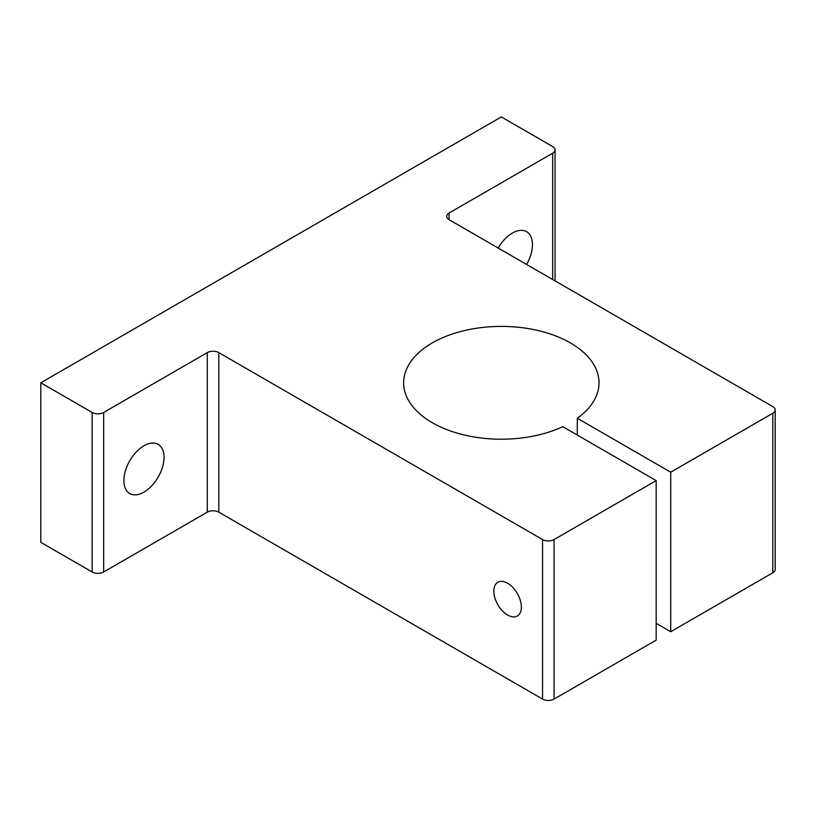 <?xml version="1.0" encoding="UTF-8"?>
<svg xmlns="http://www.w3.org/2000/svg" width="816" height="816" viewBox="0 0 816 816"><rect width="100%" height="100%" fill="white"/><g stroke="black" fill="none" stroke-linecap="round" stroke-linejoin="round"><path stroke-width="1.22" d="M507.593 583.236A19.472 11.24 -120 0 0 497.862 582.267A19.472 11.24 -120 0 0 494.873 597.873A19.472 11.24 -120 0 0 507.593 615.029A19.472 11.24 -120 0 0 517.334 615.998A19.472 11.24 -120 0 0 520.312 600.392A19.472 11.24 -120 0 0 507.593 583.236M577.3 435.071L577.3 418.261A97.696 56.406 0 0 0 599.026 382.806A97.696 56.406 0 0 0 570.415 342.924A97.696 56.406 0 0 0 463.947 330.694A97.696 56.406 0 0 0 403.634 382.806A97.696 56.406 0 0 0 432.256 422.688A97.696 56.406 0 0 0 562.754 426.666L656.166 480.604L656.166 640.132L554.064 699.077A8.14 4.702 180 0 1 542.548 699.077L218.8 512.162A8.14 4.702 0 0 0 207.284 512.162L103.663 571.985A8.14 4.702 180 0 1 92.147 571.985L40.8 542.344L40.8 382.806L92.147 412.457A8.14 4.702 0 0 0 103.663 412.457L207.284 352.624A8.14 4.702 180 0 1 218.8 352.624L542.548 539.549A8.14 4.702 0 0 0 554.064 539.549L656.166 480.604M526.585 264.445A28.397 16.391 120 0 0 532.46 244.657A28.397 16.391 120 0 0 526.585 231.652A28.397 16.391 120 0 0 498.188 248.044M123.879 480.542A28.397 16.391 120 0 0 129.764 493.547A28.397 16.391 120 0 0 151.643 485.938A28.397 16.391 120 0 0 164.036 457.358A28.397 16.391 120 0 0 158.161 444.363A28.397 16.391 120 0 0 136.272 451.972A28.397 16.391 120 0 0 123.879 480.542M670.711 631.727L670.711 472.199L772.813 413.253A8.14 4.702 0 0 0 775.2 409.928L775.2 569.456A8.14 4.702 180 0 1 772.813 572.781L670.711 631.727L656.166 623.332M775.2 409.928A8.14 4.702 0 0 0 772.813 406.603L449.065 219.688A8.14 4.702 180 0 1 446.678 216.362A8.14 4.702 180 0 1 449.065 213.037L552.677 153.214A8.14 4.702 0 0 0 555.064 149.889A8.14 4.702 0 0 0 552.677 146.564L501.33 116.923L40.8 382.806M577.3 418.261L670.711 472.199M552.677 279.511L552.677 153.214M449.065 219.688L449.065 213.037M772.813 572.781L772.813 413.253M554.064 699.077L554.064 539.549M542.548 699.077L542.548 539.549M218.8 512.162L218.8 352.624M207.284 512.162L207.284 352.624M103.663 571.985L103.663 412.457M92.147 571.985L92.147 412.457M555.064 280.888L555.064 149.889"/></g></svg>
